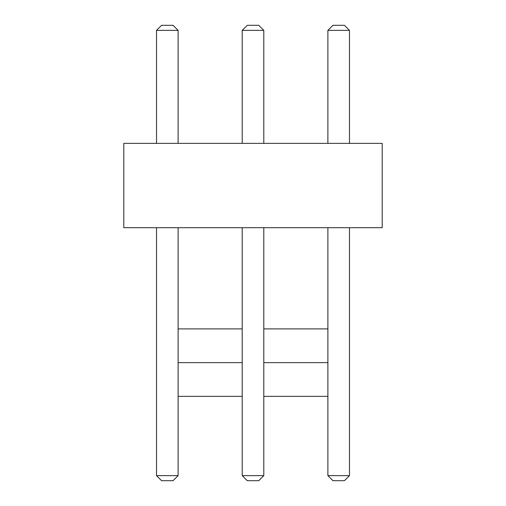 <?xml version="1.0" encoding="UTF-8"?>
<svg xmlns="http://www.w3.org/2000/svg" width="506" height="506" viewBox="0 0 506 506"><rect width="100%" height="100%" fill="white"/><g stroke="black" fill="none" stroke-linecap="round" stroke-linejoin="round"><path stroke-width="0.76" d="M382.201 143.369L382.201 227.7L123.799 227.7L123.799 143.369L382.201 143.369M327.888 30.36L349.475 30.36L344.415 25.3L332.948 25.3L327.888 30.36L327.888 143.369M349.475 30.36L349.475 143.369M178.112 30.36L173.052 25.3L161.585 25.3L156.525 30.36L178.112 30.36L178.112 143.369M156.525 30.36L156.525 143.369M263.797 30.36L258.737 25.3L247.263 25.3L242.203 30.36L263.797 30.36L263.797 143.369M242.203 30.36L242.203 143.369M327.888 227.7L327.888 475.64L349.475 475.64L344.415 480.7L332.948 480.7L327.888 475.64M349.475 227.7L349.475 475.64M178.112 227.7L178.112 475.64L173.052 480.7L161.585 480.7L156.525 475.64L178.112 475.64M156.525 227.7L156.525 475.64M263.797 227.7L263.797 475.64L258.737 480.7L247.263 480.7L242.203 475.64L263.797 475.64M242.203 227.7L242.203 475.64M178.112 328.9L242.203 328.9M263.797 328.9L327.888 328.9M178.112 362.631L242.203 362.631M263.797 362.631L327.888 362.631M178.112 396.369L242.203 396.369M263.797 396.369L327.888 396.369"/></g></svg>
